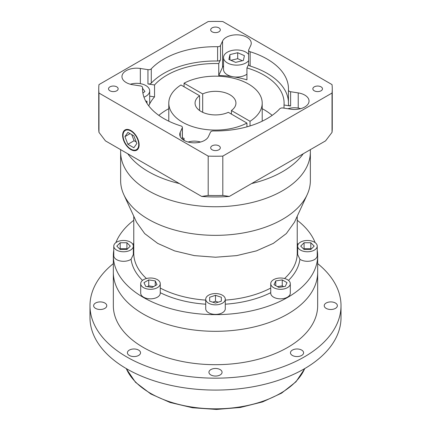 <?xml version="1.0" encoding="UTF-8"?>
<svg xmlns="http://www.w3.org/2000/svg" width="431" height="431" viewBox="0 0 431 431"><rect width="100%" height="100%" fill="white"/><g stroke="black" fill="none" stroke-linecap="round" stroke-linejoin="round"><path stroke-width="0.65" d="M249.463 65.754A2.92 1.686 180 0 1 248.612 64.564L248.612 50.265A2.92 1.686 0 0 0 249.463 51.456A2.92 1.686 0 0 0 250.142 51.747L250.142 66.045A2.92 1.686 180 0 1 249.463 65.754M223.517 65.792A14.595 8.426 0 0 0 222.558 67.284L222.558 41.069A14.595 8.426 0 0 1 238.558 34.895A14.595 8.426 0 0 1 251.246 43.245A14.595 8.426 0 0 1 250.75 45.427L248.709 49.829A2.92 1.686 0 0 0 248.612 50.265M182.291 139.154L182.291 127.824L180.25 132.225A14.595 8.426 0 0 0 179.754 134.402A14.595 8.426 0 0 0 184.026 140.361A14.595 8.426 0 0 0 208.442 136.584L210.484 132.188A2.92 1.686 0 0 1 213.388 130.938A72.974 42.13 0 0 0 279.724 108.827A2.92 1.686 0 0 1 283.048 107.998L290.666 109.178A14.595 8.426 0 0 0 309.038 101.037A14.595 8.426 0 0 0 298.22 92.902L290.602 91.722L290.602 106.021A2.92 1.686 180 0 1 289.293 105.584A2.92 1.686 180 0 1 288.441 104.394A2.92 1.686 180 0 1 288.441 104.345L288.441 90.144M250.142 51.747A72.974 42.13 0 0 1 288.474 88.824A72.974 42.13 0 0 1 288.441 90.047A2.92 1.686 0 0 0 288.441 90.095A2.92 1.686 0 0 0 289.293 91.286A2.92 1.686 0 0 0 290.602 91.722M138.723 144.595A11.093 6.406 -120 0 0 133.879 133.432A11.093 6.406 -120 0 0 125.329 130.458A11.093 6.406 -120 0 0 123.034 135.539A11.093 6.406 -120 0 0 127.878 146.702A11.093 6.406 -120 0 0 136.422 149.67A11.093 6.406 -120 0 0 138.723 144.595M122.619 135.302A11.675 6.74 -120 0 0 127.716 147.046A11.675 6.74 -120 0 0 136.713 150.177A11.675 6.74 -120 0 0 139.132 144.832A11.675 6.74 -120 0 0 134.036 133.082A11.675 6.74 -120 0 0 125.038 129.952A11.675 6.74 -120 0 0 122.619 135.302M199.585 110.525L199.585 95.725A20.435 11.799 0 0 0 195.065 103.128A20.435 11.799 0 0 0 201.051 111.467A20.435 11.799 0 0 0 228.317 112.313L246.941 123.067A46.704 26.964 0 0 1 196.622 127.786A46.704 26.964 0 0 1 168.796 103.128L168.796 121.197M184.059 86.76L184.059 83.188A46.704 26.964 0 0 1 248.525 84.061A46.704 26.964 0 0 1 262.204 103.128A46.704 26.964 0 0 1 250.034 121.278L231.415 110.525A20.435 11.799 0 0 0 235.935 103.128A20.435 11.799 0 0 0 229.949 94.782A20.435 11.799 0 0 0 202.683 93.936L202.683 112.313M157.703 243.402L144.692 233.602L136.525 222.18L123.832 194.677A94.863 54.769 0 0 1 120.637 180.584L120.637 151.981A94.863 54.769 0 0 0 148.42 190.712A94.863 54.769 0 0 0 251.801 202.581A94.863 54.769 0 0 0 310.363 151.981L310.363 149.643M208.189 156.103L208.189 195.426A116.758 67.408 0 0 0 222.811 195.426L229.281 196.455L251.618 183.558A94.863 54.769 0 0 0 303.219 153.77L325.556 140.872L332.026 132.371A116.758 67.408 0 0 0 332.258 128.147L332.258 88.824A116.758 67.408 0 0 0 332.026 84.605L222.811 21.55A116.758 67.408 0 0 0 208.189 21.55L98.974 84.605A116.758 67.408 0 0 0 98.742 88.824A116.758 67.408 0 0 0 98.974 93.048L208.189 156.103A116.758 67.408 0 0 0 222.811 156.103L332.026 93.048A116.758 67.408 0 0 0 332.258 88.824M98.742 88.824L98.742 128.147A116.758 67.408 0 0 0 98.974 132.371L105.444 140.872L127.781 153.77A94.863 54.769 0 0 0 148.42 171.646A94.863 54.769 0 0 0 179.382 183.558L201.719 196.455L208.189 195.426M142.559 90.047L142.559 87.606A72.974 42.13 0 0 0 142.526 88.824A72.974 42.13 0 0 0 163.899 118.617A72.974 42.13 0 0 0 180.858 125.906A2.92 1.686 0 0 1 182.388 127.387A2.92 1.686 0 0 1 182.291 127.824M222.558 41.069L220.516 45.465L220.516 59.764A2.92 1.686 180 0 1 217.612 61.013A72.974 42.13 0 0 0 151.276 83.124A2.92 1.686 180 0 1 147.952 83.953L147.952 69.655L140.334 68.475A14.595 8.426 0 0 0 121.962 76.616A14.595 8.426 0 0 0 126.235 82.569A14.595 8.426 0 0 0 132.78 84.751L140.398 85.931A2.92 1.686 0 0 1 142.559 87.558A2.92 1.686 0 0 1 142.559 87.606M218.905 145.84A4.816 2.78 0 0 0 213.657 145.236A4.816 2.78 0 0 0 210.684 147.806A4.816 2.78 0 0 0 212.095 149.772A4.816 2.78 0 0 0 217.343 150.376A4.816 2.78 0 0 0 220.316 147.806A4.816 2.78 0 0 0 218.905 145.84M116.747 86.857A4.816 2.78 0 0 0 111.494 86.259A4.816 2.78 0 0 0 108.52 88.824A4.816 2.78 0 0 0 109.932 90.79A4.816 2.78 0 0 0 115.185 91.394A4.816 2.78 0 0 0 118.153 88.824A4.816 2.78 0 0 0 116.747 86.857M218.905 27.875A4.816 2.78 0 0 0 213.657 27.277A4.816 2.78 0 0 0 210.684 29.841A4.816 2.78 0 0 0 212.095 31.808A4.816 2.78 0 0 0 217.343 32.411A4.816 2.78 0 0 0 220.316 29.841A4.816 2.78 0 0 0 218.905 27.875M321.068 86.857A4.816 2.78 0 0 0 315.815 86.259A4.816 2.78 0 0 0 312.847 88.824A4.816 2.78 0 0 0 314.253 90.79A4.816 2.78 0 0 0 319.506 91.394A4.816 2.78 0 0 0 322.48 88.824A4.816 2.78 0 0 0 321.068 86.857M146.982 103.321L146.982 101.247A68.594 39.604 0 0 0 146.906 103.128A68.594 39.604 0 0 0 146.906 103.198M148.77 105.875A68.594 39.604 180 0 1 149.245 104.792A68.594 39.604 180 0 1 154.54 96.889L149.692 96.14M222.558 67.284L218.749 75.484L218.749 63.567A68.594 39.604 0 0 0 154.54 84.972L154.54 96.889M218.749 75.484A68.594 39.604 180 0 1 233.252 76.788A68.594 39.604 180 0 1 246.941 79.848L246.941 67.931L248.612 64.343M290.602 106.021L284.018 105.002A68.594 39.604 0 0 0 284.094 103.128A68.594 39.604 0 0 0 264.004 75.123A68.594 39.604 0 0 0 246.941 67.931M272.166 115.368A68.594 39.604 0 0 0 264.004 109.679A68.594 39.604 0 0 0 262.204 108.677M168.796 108.677A68.594 39.604 0 0 0 158.834 115.368M143.976 97.169A13.135 7.586 0 0 0 149.692 90.914A13.135 7.586 0 0 0 145.845 85.548A13.135 7.586 0 0 0 130.334 84.234M148.679 105.751A13.135 7.586 0 0 0 149.245 104.792A13.135 7.586 0 0 0 149.692 102.831L149.692 90.914M248.612 54.408A13.135 7.586 0 0 0 245.939 52.183A13.135 7.586 0 0 0 231.625 50.54A13.135 7.586 0 0 0 223.517 57.549A13.135 7.586 0 0 0 227.363 62.91A13.135 7.586 0 0 0 248.612 60.685M223.517 57.549L223.517 69.466A13.135 7.586 0 0 0 227.363 74.827A13.135 7.586 0 0 0 233.252 76.788A13.135 7.586 0 0 0 246.941 74.175M250.034 121.278L250.034 125.938M202.683 93.936L184.059 83.188M242.378 60.728L237.702 58.681L230.924 60.329M243.37 60.485L244.415 55.658L237.702 52.722L229.933 54.613L228.888 59.44L235.606 62.376L243.37 60.485M237.702 58.681L237.702 52.722M229.933 59.893L229.933 54.613M142.898 93.058L144.918 91.517L142.559 88.29M200.571 142.025A13.135 7.586 0 0 0 188.126 142.025M300.666 108.66A13.135 7.586 0 0 0 287.93 108.752M288.441 101.883A72.974 42.13 0 0 0 250.142 66.045M220.516 59.764L218.749 63.567M154.54 84.972L147.952 83.953M145.667 101.043L146.982 101.247M182.388 137.807A68.594 39.604 0 0 0 184.059 138.324L183.315 139.919M284.018 108.149L284.018 105.002M184.059 138.324L184.059 140.377M217.612 61.013L217.612 46.715A72.974 42.13 0 0 0 151.276 68.825L151.276 83.124M147.952 69.655A2.92 1.686 0 0 0 151.276 68.825M217.612 46.715A2.92 1.686 0 0 0 220.516 45.465M332.026 93.048L332.026 132.371M98.974 93.048L98.974 132.371M222.811 156.103L222.811 195.426M251.618 183.558L303.219 153.77M127.781 153.77L179.382 183.558M229.281 196.455A110.918 64.036 180 0 1 201.719 196.455M199.585 95.725L180.966 84.972A46.704 26.964 0 0 0 168.796 103.128M246.941 126.843L246.941 123.067M231.415 114.102L231.415 110.525M124.92 136.627L127.899 144.304L133.858 147.741L136.837 143.507L133.858 135.83L127.899 132.387L124.92 136.627L130.081 133.648M131.708 134.585L134.089 140.727L136.239 141.971M134.089 140.727L127.899 144.304M113.779 246.123L113.779 255.653A9.778 5.646 0 0 0 116.639 259.645A9.778 5.646 0 0 0 131.083 259.257L133.335 254.527L133.335 246.123A9.778 5.646 0 0 0 130.469 242.13A9.778 5.646 0 0 0 119.813 240.907A9.778 5.646 0 0 0 113.779 246.123A9.778 5.646 0 0 0 116.639 250.115A9.778 5.646 0 0 0 127.296 251.338A9.778 5.646 0 0 0 133.335 246.123M300.531 250.115A9.778 5.646 0 0 0 311.187 251.338A9.778 5.646 0 0 0 317.221 246.123A9.778 5.646 0 0 0 314.361 242.13A9.778 5.646 0 0 0 303.704 240.907A9.778 5.646 0 0 0 297.665 246.123A9.778 5.646 0 0 0 300.531 250.115M297.665 246.123L297.665 254.527L299.917 259.257A9.778 5.646 0 0 0 300.531 259.645A9.778 5.646 0 0 0 311.187 260.868A9.778 5.646 0 0 0 317.221 255.653L317.221 246.123M143.571 287.649A9.778 5.646 0 0 0 154.228 288.872A9.778 5.646 0 0 0 160.262 283.657A9.778 5.646 0 0 0 157.401 279.665A9.778 5.646 0 0 0 146.745 278.442A9.778 5.646 0 0 0 140.705 283.657A9.778 5.646 0 0 0 143.571 287.649M140.705 283.657L140.705 293.193A9.778 5.646 0 0 0 143.571 297.18A9.778 5.646 0 0 0 154.228 298.408A9.778 5.646 0 0 0 160.262 293.193L160.262 283.657M208.588 303.198A9.778 5.646 0 0 0 219.244 304.421A9.778 5.646 0 0 0 225.278 299.206A9.778 5.646 0 0 0 222.412 295.213A9.778 5.646 0 0 0 211.756 293.99A9.778 5.646 0 0 0 205.722 299.206A9.778 5.646 0 0 0 208.588 303.198M205.722 299.206L205.722 308.736A9.778 5.646 0 0 0 208.588 312.728A9.778 5.646 0 0 0 219.244 313.957A9.778 5.646 0 0 0 225.278 308.736L225.278 299.206M273.599 287.649A9.778 5.646 0 0 0 284.255 288.872A9.778 5.646 0 0 0 290.295 283.657A9.778 5.646 0 0 0 287.429 279.665A9.778 5.646 0 0 0 276.772 278.442A9.778 5.646 0 0 0 270.738 283.657A9.778 5.646 0 0 0 273.599 287.649M270.738 283.657L270.738 293.193A9.778 5.646 0 0 0 273.599 297.18A9.778 5.646 0 0 0 284.255 298.408A9.778 5.646 0 0 0 290.295 293.193L290.295 283.657M123.832 194.677A94.863 54.769 0 0 0 148.42 219.309A94.863 54.769 0 0 0 240.121 233.473A94.863 54.769 0 0 0 307.168 194.677L294.481 222.186L286.335 233.575L273.356 243.364L256.429 250.88L236.711 255.61L215.548 257.226L194.376 255.621L174.647 250.907L157.708 243.407M307.168 194.677A94.863 54.769 0 0 0 310.363 180.584L310.363 151.981A94.863 54.769 0 0 1 251.801 202.581A94.863 54.769 0 0 1 148.42 190.712A94.863 54.769 0 0 1 120.637 151.981L120.637 149.643M113.337 255.653L113.337 272.338A102.163 58.982 0 0 0 143.259 314.043A102.163 58.982 0 0 0 254.597 326.827A102.163 58.982 0 0 0 317.663 272.338L317.663 305.703A102.163 58.982 180 0 1 254.597 360.197A102.163 58.982 180 0 1 143.259 347.408A102.163 58.982 180 0 1 113.337 305.703L113.337 272.338A102.163 58.982 0 0 0 143.259 314.043A102.163 58.982 0 0 0 254.597 326.827A102.163 58.982 0 0 0 317.663 272.338L317.663 255.653A102.163 58.982 180 0 1 254.597 310.148A102.163 58.982 180 0 1 143.259 297.363A102.163 58.982 180 0 1 113.337 255.653A102.163 58.982 180 0 1 113.779 250.201M297.228 220.268A102.163 58.982 180 0 1 315.142 242.642M317.221 250.201A102.163 58.982 180 0 1 317.663 255.653M311.209 249.102L310.816 248.709L304.076 248.709L303.683 249.102M300.703 246.123L304.076 249.49L310.816 249.49L314.188 246.123L310.816 242.75L304.076 242.75L300.703 246.123M310.816 248.709L310.816 242.75M304.076 248.709L304.076 242.75M127.317 249.102L126.924 248.709L120.184 248.709L119.791 249.102M130.297 246.123L126.924 242.75L120.184 242.75L116.812 246.123L120.184 249.49L126.924 249.49L130.297 246.123M126.924 248.709L126.924 242.75M120.184 248.709L120.184 242.75M153.625 286.61L148.738 285.855L147.348 286.663M155.252 280.904L148.738 279.897L143.976 282.65L145.721 286.41L152.229 287.418L156.997 284.665L155.252 280.904L155.252 285.672M148.738 285.855L148.738 279.897M218.237 302.185L215.5 301.269L212.763 302.185M215.5 301.269L215.5 295.316L209.66 297.261L209.66 301.15L209.66 297.261M209.66 301.15L215.5 303.095L221.34 301.15L221.34 297.261L215.5 295.316M221.34 301.15L221.34 297.261M283.652 286.663L282.262 285.855L277.375 286.61M275.748 280.904L274.003 284.665L278.771 287.418L285.279 286.41L287.024 282.65L282.262 279.897L275.748 280.904L275.748 285.672M282.262 285.855L282.262 279.897M115.858 242.642A102.163 58.982 180 0 1 133.772 220.268M220.144 369.588A6.567 3.793 0 0 0 212.989 368.764A6.567 3.793 0 0 0 208.933 372.271A6.567 3.793 0 0 0 210.856 374.948A6.567 3.793 0 0 0 218.011 375.773A6.567 3.793 0 0 0 222.067 372.271A6.567 3.793 0 0 0 220.144 369.588M138.615 350.091A6.567 3.793 0 0 0 131.46 349.272A6.567 3.793 0 0 0 127.404 352.773A6.567 3.793 0 0 0 129.327 355.451A6.567 3.793 0 0 0 136.487 356.275A6.567 3.793 0 0 0 140.538 352.773A6.567 3.793 0 0 0 138.615 350.091M104.846 303.02A6.567 3.793 0 0 0 97.692 302.201A6.567 3.793 0 0 0 93.635 305.703A6.567 3.793 0 0 0 95.558 308.386A6.567 3.793 0 0 0 102.718 309.205A6.567 3.793 0 0 0 106.769 305.703A6.567 3.793 0 0 0 104.846 303.02M335.442 303.02A6.567 3.793 0 0 0 328.282 302.201A6.567 3.793 0 0 0 324.231 305.703A6.567 3.793 0 0 0 326.154 308.386A6.567 3.793 0 0 0 333.308 309.205A6.567 3.793 0 0 0 337.365 305.703A6.567 3.793 0 0 0 335.442 303.02M301.673 350.091A6.567 3.793 0 0 0 294.513 349.272A6.567 3.793 0 0 0 290.462 352.773A6.567 3.793 0 0 0 292.385 355.451A6.567 3.793 0 0 0 299.54 356.275A6.567 3.793 0 0 0 303.596 352.773A6.567 3.793 0 0 0 301.673 350.091M317.663 263.605A125.513 72.462 180 0 1 341.013 305.703L341.013 317.62A125.513 72.462 180 0 1 263.53 384.565A125.513 72.462 180 0 1 126.752 368.861A125.513 72.462 180 0 1 89.987 317.62L89.987 305.703A125.513 72.462 180 0 1 113.337 263.605M341.013 305.703A125.513 72.462 180 0 1 263.53 372.653A125.513 72.462 180 0 1 126.752 356.943A125.513 72.462 180 0 1 89.987 305.703M298.22 108.073L298.22 92.902M140.334 83.652L140.334 68.475M180.25 136.584L180.25 132.225M142.505 280.398A84.648 48.87 180 0 1 131.083 259.257M133.012 244.684A84.648 48.87 180 0 1 133.772 242.933M133.772 216.222L133.772 253.272A81.728 47.184 0 0 0 146.448 278.518M160.262 288.048A81.728 47.184 0 0 0 205.722 300.116M225.278 300.116A81.728 47.184 0 0 0 270.738 288.048M284.552 278.518A81.728 47.184 0 0 0 297.228 253.272L297.228 216.222M297.228 242.933A84.648 48.87 180 0 1 297.988 244.684M299.917 259.257A84.648 48.87 180 0 1 288.495 280.398M270.738 292.687A84.648 48.87 180 0 1 225.278 304.2M205.722 304.2A84.648 48.87 180 0 1 160.262 292.687M126.283 368.591A91.943 53.083 0 0 0 150.484 393.287A91.943 53.083 0 0 0 240.078 406.902A91.943 53.083 0 0 0 304.717 368.591M288.441 104.394L288.441 90.095M127.156 129.408L125.329 130.458M262.204 103.128L262.204 121.197M138.249 148.62L136.422 149.67M142.559 90.068L142.559 87.558M182.388 139.235L182.388 127.387M304.825 368.527L295.973 381.796L281.562 393.158L262.603 401.902L240.396 407.457L216.47 409.45L192.468 407.748L170.062 402.468L150.785 393.956L135.496 382.286L126.175 368.527"/></g></svg>
